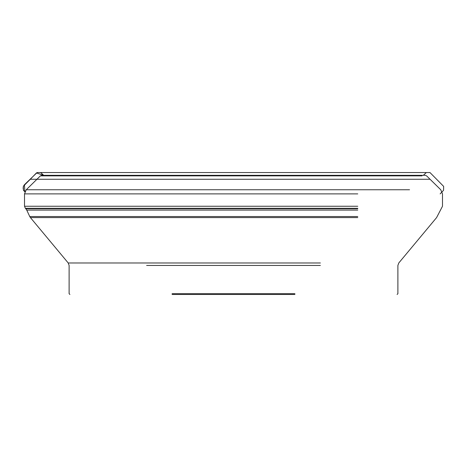 <?xml version="1.0" encoding="UTF-8"?>
<svg xmlns="http://www.w3.org/2000/svg" width="467" height="467" viewBox="0 0 467 467"><rect width="100%" height="100%" fill="white"/><g stroke="black" fill="none" stroke-linecap="round" stroke-linejoin="round"><path stroke-width="0.7" d="M294.922 294.467L172.09 294.467M36.94 179.264L30.314 179.264L36.403 172.977L43.694 175.318L40.606 172.545L37.103 172.545L24.523 184.646C22.591 187.15 22.714 189.549 24.891 191.838L24.447 184.716L30.308 179.264L430.072 179.264M320.38 265.454L146.626 265.454M294.922 293.69L172.09 293.69M425.244 175.318L41.756 175.318L40.401 175.866L44.937 175.866M422.069 175.866L40.401 175.866L26.257 189.748L409.553 189.748M57.459 189.748L26.257 189.748L24.517 193.887L109.249 193.887M357.763 193.887L24.517 193.887L24.517 206.256L357.763 206.256M109.249 206.256L24.517 206.256L25.37 208.305L357.763 208.305M109.249 208.305L25.37 208.305L25.778 208.714L357.763 208.714M109.249 208.714L25.778 208.714L26.742 210.092L357.763 210.092M109.249 210.092L26.742 210.092L29.748 216.536L357.763 216.536M109.249 216.536L29.748 216.536L30.413 217.587L109.249 217.587M357.763 217.587L30.413 217.587L68.223 262.979L320.38 262.979M146.626 262.979L68.223 262.979L69.116 265.454L69.116 293.69L69.892 294.467M397.113 294.467L397.89 293.69L397.89 265.454L398.783 262.979L436.592 217.587L442.488 206.256L442.488 193.887L440.755 189.748L426.61 175.866L425.256 175.318L41.756 175.318M30.308 179.264L23.35 186.245L23.426 190.262L24.891 191.838M37.097 172.545L429.967 172.539L443.65 186.391L443.557 190.285L440.147 193.887M40.606 172.545L426.418 172.539L40.687 172.539L43.676 175.318M53.296 172.539L427.13 172.539L53.296 172.539M52.508 172.539L429.453 172.539L52.508 172.539M38.306 177.921L35.241 180.927M423.341 175.318L426.336 172.539L40.635 172.545L429.909 172.539L37.103 172.545L34.459 175.008M414.498 172.539L39.012 172.539L414.498 172.539"/></g></svg>
